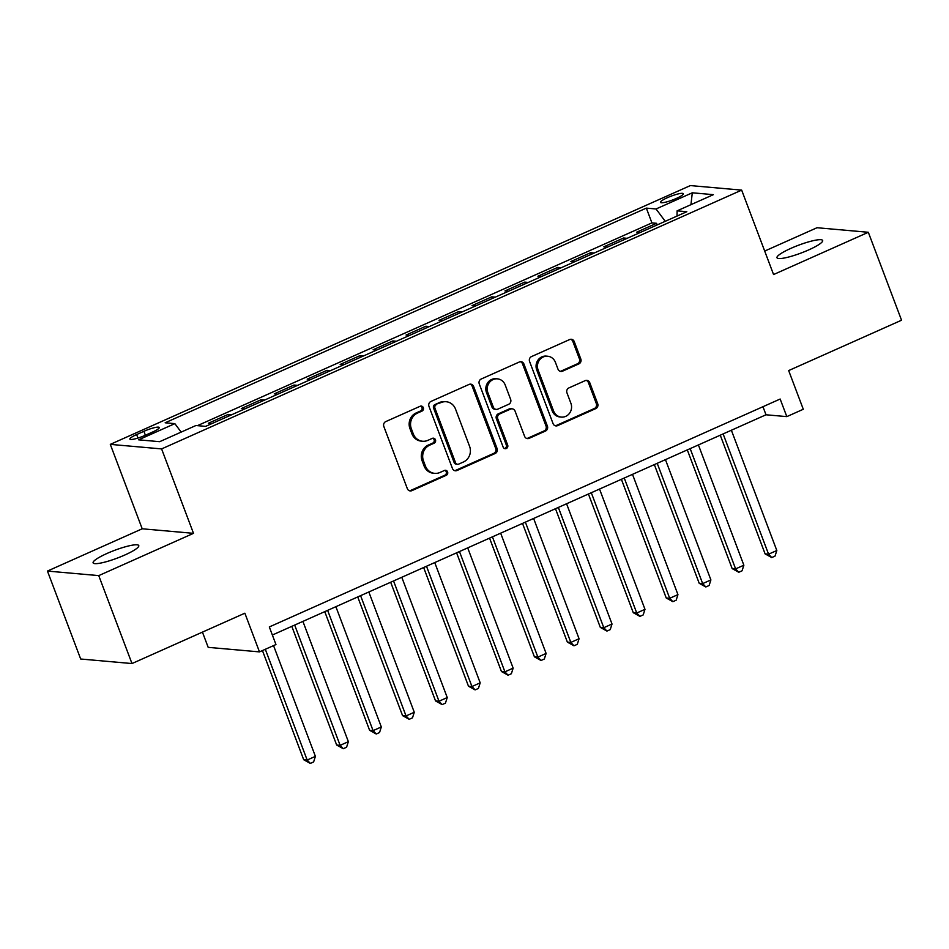 <?xml version="1.0" encoding="UTF-8"?>
<svg xmlns="http://www.w3.org/2000/svg" width="949" height="949" viewBox="0 0 949 949"><rect width="100%" height="100%" fill="white"/><g stroke="black" fill="none" stroke-linecap="round" stroke-linejoin="round"><path stroke-width="1.42" d="M423.325 407.667A2.622 2.444 95.1 0 0 420.146 406.267L385.769 421.593A3.749 3.488 95.1 0 0 383.835 426.492L407.323 488.64A3.749 3.488 95.1 0 0 411.866 490.657L446.232 475.319A2.622 2.444 95.1 0 0 445.556 470.289A2.622 2.444 95.1 0 0 444.417 470.49L439.968 472.472A11.981 11.151 95.1 0 1 434.725 473.361A11.981 11.151 95.1 0 1 425.437 466.042L423.479 460.858A11.981 11.151 95.1 0 1 429.66 445.188L434.108 443.207A2.622 2.444 95.1 0 0 433.42 438.177A2.622 2.444 95.1 0 0 432.281 438.379L427.833 440.36A11.981 11.151 95.1 0 1 422.602 441.249A11.981 11.151 95.1 0 1 413.301 433.93L411.344 428.746A11.981 11.151 95.1 0 1 417.524 413.076L421.973 411.095A2.622 2.444 95.1 0 0 423.325 407.667M422.602 441.249L421.214 441.119A11.981 11.151 95.1 0 1 411.913 433.8L409.956 428.628A11.981 11.151 95.1 0 1 416.137 412.957L420.585 410.976A2.622 2.444 95.1 0 0 420.585 406.113M409.541 490.799A3.749 3.488 95.1 0 0 410.478 490.526L444.856 475.2A2.622 2.444 95.1 0 0 444.856 470.336M434.725 473.361L433.349 473.231A11.981 11.151 95.1 0 1 424.049 465.912L422.091 460.739A11.981 11.151 95.1 0 1 428.272 445.069L432.72 443.088A2.622 2.444 95.1 0 0 432.72 438.224M790.956 248.33A24.413 4.104 -20.7 0 0 776.982 257.748A24.413 4.104 -20.7 0 0 808.702 249.907A24.413 4.104 -20.7 0 0 822.664 240.488A24.413 4.104 -20.7 0 0 790.956 248.33M107.071 553.433A24.413 4.104 -20.7 0 0 93.109 562.852A24.413 4.104 -20.7 0 0 124.817 555.011A24.413 4.104 -20.7 0 0 138.779 545.592A24.413 4.104 -20.7 0 0 107.071 553.433M667.467 197.653A12.207 2.052 -20.7 0 0 660.48 202.362A12.207 2.052 -20.7 0 0 676.34 198.436A12.207 2.052 -20.7 0 0 683.316 193.726A12.207 2.052 -20.7 0 0 667.467 197.653M578.878 363.894A3.749 3.488 95.1 0 0 580.812 358.995L574.228 341.557A3.749 3.488 95.1 0 0 569.685 339.54L531.511 356.575A3.749 3.488 95.1 0 0 529.578 361.474L553.065 423.622A3.749 3.488 95.1 0 0 557.609 425.638L595.782 408.604A3.749 3.488 95.1 0 0 597.704 403.705L589.744 382.649A3.749 3.488 95.1 0 0 585.213 380.632L568.878 387.927A3.749 3.488 95.1 0 0 566.944 392.815L570.895 403.266A10.012 9.324 95.1 0 1 561.357 417.097A10.012 9.324 95.1 0 1 553.587 410.988L538.119 370.074A10.012 9.324 95.1 0 1 547.656 356.231A10.012 9.324 95.1 0 1 555.426 362.352L558 369.173A3.749 3.488 95.1 0 0 562.543 371.178L578.878 363.894L577.49 363.764A3.749 3.488 95.1 0 0 579.424 358.864L572.84 341.438A3.749 3.488 95.1 0 0 570.622 339.279M98.743 575.616L193.501 533.338L142.208 528.795L47.45 571.073L98.743 575.616L131.982 663.553L244.866 613.196L259.48 651.892L275.957 644.537L269.314 626.945L780.161 399.031L786.816 416.623L803.293 409.268L788.666 370.573L901.55 320.216L868.323 232.28L817.018 227.724L764.692 251.07M193.501 533.338L161.603 448.913L741.667 190.12L773.565 274.546L868.323 232.28M473.61 386.445A3.749 3.488 95.1 0 0 469.079 384.428L430.905 401.463A3.749 3.488 95.1 0 0 428.972 406.362L452.459 468.509A3.749 3.488 95.1 0 0 456.991 470.526L495.164 453.492A3.749 3.488 95.1 0 0 497.098 448.592L473.61 386.445L472.222 386.314A3.749 3.488 95.1 0 0 470.004 384.167M481.202 379.019L519.376 361.984A3.749 3.488 95.1 0 1 523.919 364.001L547.407 426.148A3.749 3.488 95.1 0 1 545.473 431.048L529.139 438.331A3.749 3.488 95.1 0 1 524.595 436.326L515.07 411.119A3.749 3.488 95.1 0 0 510.526 409.114L499.696 413.942A3.749 3.488 95.1 0 0 497.762 418.841L507.679 445.081A2.622 2.444 95.1 0 1 505.188 448.699A2.622 2.444 95.1 0 1 503.148 447.098L479.269 383.918A3.749 3.488 95.1 0 1 481.202 379.019M131.982 663.553L80.677 659.009L47.45 571.073M657.171 224.925L656.566 223.3L636.791 232.125L640.338 232.434M624.217 239.634L623.6 237.997L603.825 246.823L607.384 247.143M591.263 254.332L590.646 252.707L570.871 261.533L574.418 261.841M558.297 269.042L557.692 267.416L537.917 276.23L541.464 276.55M525.343 283.739L524.726 282.114L504.951 290.94L508.51 291.248M492.389 298.449L491.772 296.823L471.997 305.637L475.544 305.958M459.423 313.146L458.818 311.521L439.043 320.347L442.59 320.655M426.469 327.856L425.852 326.231L406.077 335.044L409.636 335.365M393.515 342.553L392.898 340.928L373.123 349.754L376.67 350.062M360.549 357.263L359.944 355.638L340.169 364.452L343.716 364.772M327.595 371.961L326.978 370.335L307.203 379.161L310.762 379.481M294.641 386.67L294.024 385.045L274.249 393.871L277.796 394.179M261.675 401.368L261.07 399.743L241.295 408.568L244.842 408.889M228.721 416.077L228.104 414.452L208.329 423.278L211.888 423.586M145.244 435.306L152.492 432.068A11.827 1.981 -20.7 0 0 159.254 427.513A11.827 1.981 -20.7 0 0 143.904 431.309L136.644 434.547A11.827 1.981 -20.7 0 0 129.883 439.102A11.827 1.981 -20.7 0 0 145.244 435.306M161.603 448.913L110.298 444.369L690.362 185.577L741.667 190.12M656.566 223.3L651.916 222.885L646.34 208.116L165.15 422.791L174.853 423.645L181.164 432.103M646.34 208.116L656.044 208.97L692.296 192.801L713.363 194.664L677.111 210.844L686.815 211.698L205.636 426.374L195.921 425.52L159.669 441.688L138.601 439.826L174.853 423.645M228.104 414.452L231.663 414.76M261.07 399.743L264.617 400.063M294.024 385.045L297.571 385.353M326.978 370.335L330.537 370.656M359.944 355.638L363.491 355.946M392.898 340.928L396.445 341.249M425.852 326.231L429.411 326.539M458.818 311.521L462.365 311.841M491.772 296.823L495.319 297.132M524.726 282.114L528.285 282.434M557.692 267.416L561.239 267.725M590.646 252.707L594.193 253.027M623.6 237.997L627.159 238.318M651.916 222.885L197.439 425.65M202.434 632.117L208.187 647.348L259.48 651.892M142.208 528.795L110.298 444.369M272.363 635.023L766.009 414.784L786.816 416.623M762.96 406.706L766.009 414.784M677.111 210.844L677.028 216.064M665.249 221.319L656.044 208.97M692.296 192.801L690.943 204.664M454.678 470.657A3.749 3.488 95.1 0 0 455.603 470.396L493.777 453.361A3.749 3.488 95.1 0 0 495.71 448.474L472.222 386.314M436.279 404.713A2.622 2.444 95.1 0 0 434.939 408.141L455.544 462.697A2.622 2.444 95.1 0 0 458.723 464.097L463.42 462.009A11.981 11.151 95.1 0 0 469.589 446.338L455.508 409.043A11.981 11.151 95.1 0 0 446.208 401.735A11.981 11.151 95.1 0 0 440.977 402.613L434.903 404.582A2.622 2.444 95.1 0 0 433.551 408.011L434.939 408.141M457.584 464.298L456.196 464.168A2.622 2.444 95.1 0 1 454.156 462.566L433.551 408.011M446.208 401.735L444.82 401.605A11.981 11.151 95.1 0 0 439.589 402.495L440.977 402.613M434.903 404.582L439.589 402.495M526.814 438.474A3.749 3.488 95.1 0 0 527.751 438.213L544.085 430.929A3.749 3.488 95.1 0 0 546.019 426.03L522.531 363.87A3.749 3.488 95.1 0 0 520.313 361.723M512.163 408.829L510.776 408.711A3.749 3.488 95.1 0 0 509.15 408.983L498.308 413.823A3.749 3.488 95.1 0 0 496.374 418.723L506.292 444.962L507.679 445.081M504.5 448.533A2.622 2.444 95.1 0 0 506.292 444.962M505.188 384.962A10.012 9.324 95.1 0 0 497.418 378.853A10.012 9.324 95.1 0 0 487.881 392.684L493.326 407.097A3.749 3.488 95.1 0 0 497.869 409.114L508.7 404.274A3.749 3.488 95.1 0 0 510.633 399.375L505.188 384.962M497.418 378.853L496.03 378.722A10.012 9.324 95.1 0 0 486.493 392.566L487.881 392.684M496.232 409.387L494.844 409.268A3.749 3.488 95.1 0 1 491.938 406.979L486.493 392.566M560.218 371.32A3.749 3.488 95.1 0 0 561.156 371.059L577.49 363.764M547.656 356.231L546.268 356.112A10.012 9.324 95.1 0 0 536.731 369.944L538.119 370.074M561.357 417.097L559.969 416.979A10.012 9.324 95.1 0 1 552.199 410.858L536.731 369.944M555.284 425.769A3.749 3.488 95.1 0 0 556.221 425.508L594.394 408.485A3.749 3.488 95.1 0 0 596.316 403.586L588.368 382.518A3.749 3.488 95.1 0 0 586.15 380.371M262.446 650.563L303.692 759.734L307.168 760.042L315.4 756.365L273.549 645.617M265.317 649.282L307.168 760.042L310.323 763.423L303.692 759.734M315.4 756.365L313.621 761.952L310.323 763.423M291.806 626.34L336.658 745.036L340.122 745.345L348.366 741.667L302.909 621.393M294.676 625.071L340.122 745.345L343.277 748.714L336.658 745.036M348.366 741.667L346.575 747.243L343.277 748.714M324.76 611.642L369.612 730.327L373.076 730.635L381.32 726.958L335.875 606.684M327.63 610.361L373.076 730.635L376.243 734.016L369.612 730.327M381.32 726.958L379.541 732.545L376.243 734.016M357.726 596.933L402.566 715.629L406.042 715.937L414.274 712.26L368.829 591.986M360.584 595.664L406.042 715.937L409.197 719.306L402.566 715.629M414.274 712.26L412.495 717.835L409.197 719.306M390.68 582.235L435.532 700.92L438.996 701.228L447.24 697.551L401.783 577.277M393.55 580.954L438.996 701.228L442.151 704.609L435.532 700.92M447.24 697.551L445.449 703.138L442.151 704.609M423.645 567.526L468.486 686.222L471.95 686.518L480.194 682.853L434.749 562.579M426.504 566.256L471.95 686.518L475.117 689.899L468.486 686.222M480.194 682.853L478.415 688.428L475.117 689.899M456.599 552.828L501.44 671.512L504.915 671.821L513.148 668.143L467.703 547.87M459.47 551.547L504.915 671.821L508.071 675.202L501.44 671.512M513.148 668.143L511.369 673.731L508.071 675.202M489.554 538.119L534.406 656.803L537.869 657.111L546.114 653.434L500.657 533.172M492.424 536.837L537.869 657.111L541.025 660.492L534.406 656.803M546.114 653.434L544.323 659.021L541.025 660.492M522.519 523.421L567.36 642.105L570.823 642.414L579.068 638.736L533.623 518.462M525.378 522.14L570.823 642.414L573.991 645.794L567.36 642.105M579.068 638.736L577.289 644.324L573.991 645.794M555.473 508.711L600.326 627.396L603.789 627.704L612.022 624.027L566.577 503.765M558.344 507.43L603.789 627.704L606.945 631.085L600.326 627.396M612.022 624.027L610.243 629.614L606.945 631.085M588.427 494.014L633.28 612.698L636.743 613.007L644.988 609.329L599.531 489.055M591.298 492.733L636.743 613.007L639.899 616.387L633.28 612.698M644.988 609.329L643.197 614.916L639.899 616.387M621.393 479.304L666.234 597.989L669.697 598.297L677.942 594.62L632.497 474.346M624.252 478.023L669.697 598.297L672.865 601.678L666.234 597.989M677.942 594.62L676.163 600.207L672.865 601.678M654.347 464.607L699.199 583.291L702.663 583.599L710.896 579.922L665.451 459.648M657.218 463.326L702.663 583.599L705.819 586.968L699.199 583.291M710.896 579.922L709.117 585.509L705.819 586.968M687.301 449.897L732.154 568.581L735.617 568.89L743.862 565.213L698.405 444.939M690.172 448.616L735.617 568.89L738.773 572.271L732.154 568.581M743.862 565.213L742.071 570.8L738.773 572.271M720.267 435.2L765.108 553.884L768.571 554.192L776.816 550.515L731.371 430.241M723.126 433.918L768.571 554.192L771.739 557.561L765.108 553.884M776.816 550.515L775.036 556.09L771.739 557.561M137.973 438.047L136.644 434.547M145.387 435.235L143.904 431.309M416.137 412.957L417.524 413.076M409.956 428.628L411.344 428.746M411.913 433.8L413.301 433.93M432.72 443.088L434.108 443.207M428.272 445.069L429.66 445.188M422.091 460.739L423.479 460.858M424.049 465.912L425.437 466.042M444.856 475.2L446.232 475.319M410.478 490.526L411.866 490.657M420.585 410.976L421.973 411.095M495.71 448.474L497.098 448.592M493.777 453.361L495.164 453.492M455.603 470.396L456.991 470.526M454.156 462.566L455.544 462.697M522.531 363.87L523.919 364.001M546.019 426.03L547.407 426.148M544.085 430.929L545.473 431.048M527.751 438.213L529.139 438.331M509.15 408.983L510.526 409.114M498.308 413.823L499.696 413.942M496.374 418.723L497.762 418.841M491.938 406.979L493.326 407.097M561.156 371.059L562.543 371.178M552.199 410.858L553.587 410.988M588.368 382.518L589.744 382.649M596.316 403.586L597.704 403.705M594.394 408.485L595.782 408.604M556.221 425.508L557.609 425.638M572.84 341.438L574.228 341.557M579.424 358.864L580.812 358.995"/></g></svg>

